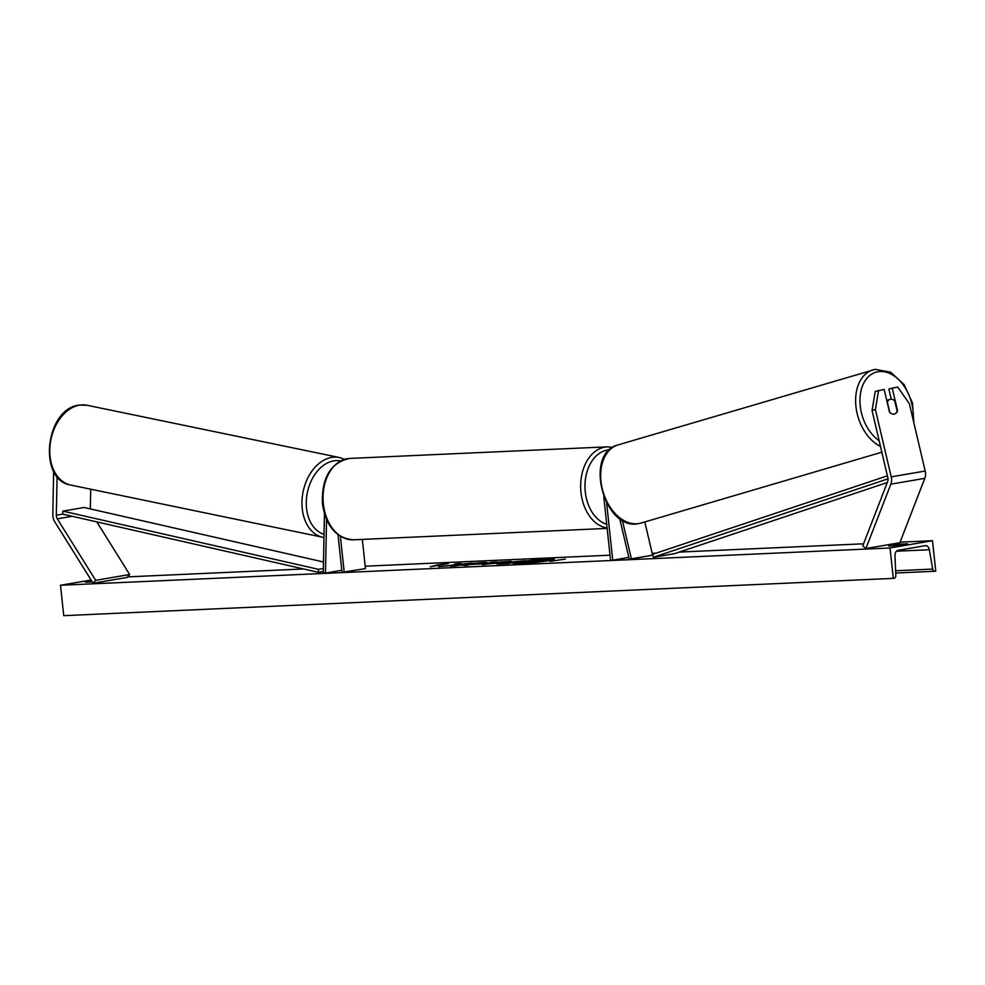 <?xml version="1.0" encoding="UTF-8"?>
<svg xmlns="http://www.w3.org/2000/svg" width="985" height="985" viewBox="0 0 985 985"><rect width="100%" height="100%" fill="white"/><g stroke="black" fill="none" stroke-linecap="round" stroke-linejoin="round"><path stroke-width="1.48" d="M872.057 410.548L875.222 391.427L884.173 389.469L889.492 412.161A7.658 5.368 73.4 0 0 894.146 414.082A7.658 5.368 73.4 0 0 894.589 413.971A7.658 5.368 73.4 0 0 897.569 410.782L892.238 388.09L897.827 387.13L909.377 403.727L925.186 471.027A9.801 6.969 80.3 0 1 925.469 472.714A9.801 6.969 80.3 0 1 924.804 478.341L899.871 542.71L865.901 548.534L890.834 484.164A9.801 6.969 80.3 0 0 891.499 478.538A9.801 6.969 80.3 0 0 891.216 476.851L875.406 409.551L872.057 410.548L887.867 477.848A4.9 3.484 80.3 0 1 888.014 478.685A4.9 3.484 80.3 0 1 887.682 481.505L862.749 545.875L865.901 548.534M891.265 399.196L888.889 389.087L892.238 388.09M878.571 390.429L875.406 409.551M57.093 476.457L56.33 515.217A4.9 3.484 -99.7 0 0 56.367 516.066A4.9 3.484 -99.7 0 0 57.302 518.824L95.68 580.35L93.119 583.268L54.741 521.742A9.801 6.969 -99.7 0 1 52.882 516.226A9.801 6.969 -99.7 0 1 52.808 514.527L53.658 471.212M90.706 489.2L90.312 508.913M96.813 521.89L129.651 574.514L127.09 577.432L93.119 583.268M129.651 574.514L95.68 580.35M324.447 513.85L323.289 572.654L325.493 573.085L341.82 570.29M326.54 519.575L325.493 573.085M362.332 539.398L365.46 568.604L342.041 572.347L338.027 534.72M344.221 572.248L340.391 536.32M644.806 521.952L652.612 555.171L631.385 558.815L622.298 520.154M619.663 518.43L629.292 559.431L652.612 555.171M629.292 559.431L631.385 558.815M603.78 496.92L610.552 560.28L612.732 560.182L606.637 503.076M628.812 557.424L612.732 560.182M889.763 412.432L887.35 402.139A7.658 5.184 -106.4 0 1 890.095 399.331A7.658 5.184 -106.4 0 1 890.514 399.245A7.658 5.184 -106.4 0 1 894.749 400.895L897.175 411.225A7.658 5.184 -106.4 0 1 894.491 413.995M553.779 559.48A20.66 1.293 -6.1 0 0 548.177 559.455A20.66 1.293 -6.1 0 0 538.586 560.145M519.464 563.765A20.66 1.293 -6.1 0 0 541.836 561.647A20.66 1.293 -6.1 0 0 554.333 559.111A20.66 1.293 -6.1 0 0 548.103 558.852A20.66 1.293 -6.1 0 0 525.731 560.97A20.66 1.293 -6.1 0 0 513.247 563.506A20.66 1.293 -6.1 0 0 519.464 563.765M932.5 540.703L890.034 547.98L893.284 578.38L894.183 578.22A2.758 1.933 87.4 0 0 895.821 575.412L894.983 555.626A5.208 3.644 -92.6 0 1 898.074 550.319L925.247 545.665A5.208 3.644 -92.6 0 1 925.568 545.628A5.208 3.644 -92.6 0 1 929.347 549.741L932.696 569.084A2.758 1.933 87.4 0 0 934.691 571.263A2.758 1.933 87.4 0 0 934.863 571.251L935.75 571.091L932.5 540.703L900.093 542.156M127.582 576.878L303.614 568.961M365.201 566.203L610.01 555.195M652.181 553.299L656.195 553.127M679.244 552.08L863.549 543.806M91.1 580.017L60.491 585.262L890.034 547.98M467.801 564.614L478.328 563.814C480.951 563.346 481.074 563.149 478.71 563.223L471.581 563.494L483.155 562.484C488.252 562.3 488.326 562.669 483.376 563.58L461.411 565.242L467.801 564.614L467.924 565.365M480.348 563.26L483.155 562.484C488.252 562.3 488.326 562.669 483.376 563.58M478.39 564.319L478.328 563.814C480.951 563.346 481.074 563.149 478.71 563.223M498.398 563.962L499.235 563.186L524.943 560.65L507.952 563.555L500.478 563.9C495.96 564.085 495.529 563.851 499.186 563.198L496.723 563.826M452.595 565.119L438.682 566.67L457.323 564.959L450.44 566.141L455.279 565.932L472.258 563.014L459.342 564.393L461.263 563.506L455.439 563.777L452.644 565.488M896.584 545.702L907.616 543.806L899.761 544.163L888.729 546.059L896.584 545.702M92.27 581.901L85.375 582.16L91.753 581.064M565.304 559.086L549.938 561.388L565.304 559.086M437.808 564.811L448.36 563.506L430.31 566.769L437.808 564.811M495.073 562.373L511.08 561.278L482.059 564.725L491.663 562.139L496.822 561.918L495.123 562.829M899.871 545.136L899.761 544.163M60.491 585.262L63.742 615.662L893.284 578.38M531.851 560.834A20.66 1.293 -6.1 0 0 513.862 563.74M537.416 562.201L549.137 560.194L544.225 559.8L536.948 560.785L538.573 560.059L538.536 560.711M524.66 563.445L519.994 563.42L522.382 562.189L538.573 560.059M532.085 562.78L519.932 562.817M549.076 559.578L532.06 562.497M459.786 564.183L455.439 563.777M455.513 564.38L453.334 565.415M462.987 564.602L459.342 564.393M499.186 563.198L503.31 563.223M511.584 562.484L515.266 562.312M504.246 562.94L511.56 562.337L504.246 562.94L504.862 563.703M483.216 563.088C488.314 562.915 488.388 563.285 483.438 564.196M464.526 565.55L467.801 565.23M479.978 564.11L480.397 563.297M484.842 564.602L491.663 562.139M491.737 562.755L495.098 562.595M496.723 562.903L499.826 562.767M496.711 562.755L489.951 563.666L496.76 563.174M527.578 562.176L535.372 561.315L528.108 562.164M887.276 482.539L674.602 553.632L653.375 557.276L888.027 478.833M887.399 475.829L652.624 554.321L653.375 557.276M323.302 571.485L318.389 572.334L62.708 514.121L62.818 511.129L318.5 569.33L318.389 572.334M323.363 568.505L318.5 569.33M62.818 511.129L84.045 507.484L323.499 561.992M924.804 478.341L890.834 484.164M925.186 471.027L891.216 476.851M62.708 514.121L56.33 515.217M72.151 516.275L57.302 518.824M609.543 449.813A37.664 26.386 87.4 0 0 585.275 491.909A37.664 26.386 87.4 0 0 606.698 524.254M607.105 528.022A40.73 28.54 -92.6 0 1 580.965 492.377A40.73 28.54 -92.6 0 1 607.376 446.845L349.773 458.419A40.73 28.54 87.4 0 0 323.363 503.951A40.73 28.54 87.4 0 0 353.43 539.805L607.142 528.403M913.181 419.918A37.664 25.524 73.6 0 0 878.041 371.727A37.664 25.524 73.6 0 0 859.954 401.326A37.664 25.524 73.6 0 0 879.149 440.714M638.834 523.564A40.73 27.605 73.6 0 0 641.038 523.06L638.649 523.614C603.99 531.321 583.317 453.272 618.038 444.912A40.73 27.605 73.6 0 0 602.611 490.173A40.73 27.605 73.6 0 0 638.834 523.564M880.479 446.365A40.73 27.605 -106.4 0 1 855.879 405.882A40.73 27.605 -106.4 0 1 872.981 369.892A40.73 27.605 -106.4 0 1 875.185 369.387M934.691 571.263L895.71 573.024L934.519 571.263M895.624 570.758L932.696 569.084M896.436 551.218L929.347 549.741M87.222 405.291L79.206 405.118C45.569 408.406 37.319 480.052 70.698 485.051A40.73 28.577 -78.3 0 1 50.136 444.592A40.73 28.577 -78.3 0 1 79.748 405.13A40.73 28.577 -78.3 0 1 87.222 405.291L339.382 457.508A40.73 28.577 101.7 0 0 331.908 457.36A40.73 28.577 101.7 0 0 302.309 496.822A40.73 28.577 101.7 0 0 322.858 537.281L323.979 537.478M324.04 534.326A37.664 26.423 -78.3 0 1 306.754 496.157A37.664 26.423 -78.3 0 1 333.989 460.82A37.664 26.423 -78.3 0 1 340.601 460.894M612.805 447.288L607.376 446.845M353.43 539.805C336.341 538.364 326.01 526.396 322.452 503.914C321.479 477.688 330.591 462.531 349.773 458.419M913.871 422.824L912.467 402.927L904.082 384.532L890.711 372.231L875.382 369.338L618.038 444.912M881.846 452.201L641.038 523.06M890.095 399.331L886.722 400.329M503.298 563.174L503.36 563.789M70.698 485.051L322.858 537.281M344.578 459.293L339.382 457.508"/></g></svg>
